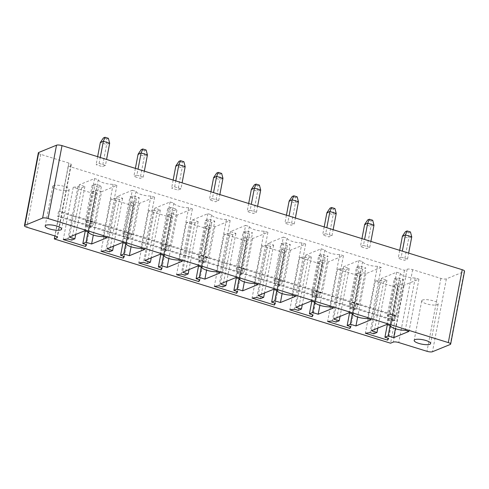 <?xml version="1.0" encoding="UTF-8"?>
<svg xmlns="http://www.w3.org/2000/svg" width="489" height="489" viewBox="0 0 489 489"><rect width="100%" height="100%" fill="white"/><g stroke="black" fill="none" stroke-linecap="round" stroke-linejoin="round"><path stroke-width="0.37" stroke-dasharray="2.44 1.83" d="M464.55 271.224A4.187 1.131 10.8 0 1 464.153 271.591L450.253 344.464M38.35 152.831A4.187 1.131 -169.2 0 0 40.691 154.341L68.937 163.1A4.187 1.131 10.8 0 1 71.272 164.61A4.187 1.131 10.8 0 1 70.874 164.976L68.209 166.064L404.482 270.331L407.148 269.243A4.187 1.131 10.8 0 1 412.643 269.671L440.889 278.424A4.187 1.131 -169.2 0 0 446.384 278.852L464.153 271.591M136.877 175.16L143.198 177.122L140.172 178.357L133.858 176.395L136.877 175.16L138.014 169.194M180.954 188.827L174.64 186.871L171.615 188.1L177.935 190.062L180.954 188.827L182.091 182.855M212.397 198.577L218.717 200.533L215.692 201.768L209.378 199.812L212.397 198.577L213.534 192.605M105.435 165.41L99.114 163.454L96.095 164.689L102.415 166.645L105.435 165.41L106.571 159.445M287.917 221.994L294.237 223.95L291.218 225.184L284.898 223.228L287.917 221.994L289.054 216.022M250.16 210.282L247.134 211.517L253.455 213.479L256.474 212.244L250.16 210.282L251.297 204.316M325.68 233.699L331.994 235.661L328.975 236.896L322.654 234.934L325.68 233.699L326.817 227.733M401.2 257.116L407.514 259.078L404.495 260.313L398.18 258.351L401.2 257.116L402.337 251.15M363.437 245.411L369.757 247.367L366.738 248.601L360.417 246.645L363.437 245.411L364.58 239.439M404.482 270.331L395.87 315.484L394.806 315.918L393.896 320.674L394.965 320.234L390.583 343.205M68.209 166.064L59.597 211.217L58.527 211.651L57.623 216.407L58.686 215.967L54.884 235.924M395.87 315.484L59.597 211.217M147.427 154.94L144.408 156.174L140.172 178.357M143.198 177.122L144.334 171.15M146.138 150.019L144.536 150.673L144.408 156.174L138.087 154.218M135.386 168.375L133.858 176.395M174.64 186.871L175.777 180.899M185.184 166.645L182.165 167.88L177.935 190.062M183.895 161.725L182.293 162.379L182.165 167.88L175.844 165.924M173.149 180.086L171.615 188.1M222.947 178.357L219.928 179.591L215.692 201.768M218.717 200.533L219.854 194.567M221.658 173.43L220.056 174.084L219.928 179.591L213.607 177.629M210.906 191.792L209.378 199.812M99.114 163.454L100.257 157.482M109.664 143.234L106.645 144.469L102.415 166.645M108.375 138.308L106.773 138.962L106.645 144.469L100.324 142.507M97.623 156.669L96.095 164.689M298.467 201.774L295.448 203.008L291.218 225.184M294.237 223.95L295.374 217.984M297.178 196.847L295.576 197.501L295.448 203.008L289.127 201.046M286.426 215.209L284.898 223.228M248.669 203.497L247.134 211.517M256.474 212.244L257.617 206.272M260.704 190.062L257.685 191.297L253.455 213.479M259.414 185.142L257.819 185.796L257.685 191.297L251.37 189.341M336.23 213.479L333.205 214.714L328.975 236.896M331.994 235.661L333.137 229.689M334.934 208.558L333.339 209.213L333.205 214.714L326.89 212.758M324.189 226.914L322.654 234.934M411.75 236.896L408.725 238.131L404.495 260.313M407.514 259.078L408.657 253.106M410.454 231.975L408.859 232.63L408.725 238.131L402.41 236.175M399.709 250.331L398.18 258.351M373.987 225.191L370.968 226.425L366.738 248.601M369.757 247.367L370.894 241.401M372.697 220.264L371.096 220.918L370.968 226.425L364.647 224.463M361.946 238.626L360.417 246.645M394.965 320.234L58.686 215.967M283.375 237.098L287.092 238.247A9.493 2.567 -169.2 0 0 292.391 241.425A9.493 2.567 -169.2 0 0 301.957 242.856L305.674 244.011L290.393 250.258L284.818 248.528L281.615 249.836L285.332 250.985L284.347 252.727L262.049 245.808L266.749 245.227L270.466 246.377L273.663 245.068L268.088 243.339L283.375 237.098L273.4 289.378M287.092 238.247L277.116 290.527M268.088 243.339L258.119 295.619M301.957 242.856L291.982 295.136M273.663 245.068L264.518 293.003M305.674 244.011L295.698 296.291M270.466 246.377L260.496 298.657M290.393 250.258L282.122 293.608M266.749 245.227L256.78 297.508M284.818 248.528L276.823 290.435M262.049 245.808L252.073 298.088M281.615 249.836L274.036 289.574M284.347 252.727L274.745 303.076M285.332 250.985L275.362 303.266M381.194 267.428L365.913 273.675L360.338 271.945L357.135 273.253L360.851 274.402L359.867 276.138L337.569 269.225L342.269 268.638L345.986 269.794L349.189 268.485L343.608 266.756L358.895 260.515L362.612 261.664A9.493 2.567 -169.2 0 0 367.911 264.842A9.493 2.567 -169.2 0 0 377.477 266.273L381.194 267.428L371.218 319.708M365.913 273.675L357.642 317.025M377.477 266.273L367.502 318.553M360.338 271.945L352.343 313.852M362.612 261.664L352.636 313.944M357.135 273.253L349.556 312.991M358.895 260.515L348.92 312.795M360.851 274.402L350.882 326.683M343.608 266.756L333.639 319.036M359.867 276.138L350.265 326.493M349.189 268.485L340.044 316.42M337.569 269.225L327.593 321.505M345.986 269.794L336.016 322.074M342.269 268.638L332.3 320.918M323.095 262.697L322.11 264.433L299.806 257.52L304.513 256.933L308.229 258.088L311.426 256.78L305.851 255.05L321.132 248.803L324.849 249.958A9.493 2.567 -169.2 0 0 330.148 253.131A9.493 2.567 -169.2 0 0 339.714 254.567L343.431 255.716L328.15 261.963L322.575 260.234L319.378 261.542L323.095 262.697L313.119 314.977M322.11 264.433L312.502 314.782M319.378 261.542L311.799 301.279M299.806 257.52L289.836 309.8M322.575 260.234L314.58 302.147M304.513 256.933L294.537 309.213M328.15 261.963L319.879 305.319M308.229 258.088L298.253 310.368M343.431 255.716L333.461 307.997M311.426 256.78L302.281 304.714M339.714 254.567L329.745 306.847M305.851 255.05L295.876 307.33M324.849 249.958L314.879 302.239M321.132 248.803L311.163 301.083M192.568 219.928L207.856 213.681L211.572 214.83A9.493 2.567 -169.2 0 0 216.871 218.008A9.493 2.567 -169.2 0 0 226.438 219.445L230.154 220.594L214.867 226.841L209.292 225.111L206.095 226.419L209.812 227.568L208.827 229.31L186.529 222.397L191.23 221.81L194.946 222.96L198.143 221.651L192.568 219.928L182.599 272.208M207.856 213.681L197.88 265.961M198.143 221.651L188.998 269.586M211.572 214.83L201.596 267.11M194.946 222.96L184.97 275.24M226.438 219.445L216.462 271.725M191.23 221.81L181.254 274.091M230.154 220.594L220.178 272.874M186.529 222.397L176.553 274.677M214.867 226.841L206.596 270.197M208.827 229.31L199.225 279.659M209.292 225.111L201.303 267.018M209.812 227.568L199.842 279.849M206.095 226.419L198.516 266.157M245.612 225.386L249.329 226.541A9.493 2.567 -169.2 0 0 254.628 229.714A9.493 2.567 -169.2 0 0 264.194 231.15L267.911 232.306L252.63 238.546L247.055 236.817L243.858 238.125L247.575 239.28L246.59 241.016L224.286 234.103L228.993 233.516L232.709 234.671L235.906 233.363L230.331 231.633L245.612 225.386L235.643 277.666M249.329 226.541L239.359 278.822M230.331 231.633L220.356 283.913M264.194 231.15L254.225 283.431M235.906 233.363L226.762 281.297M267.911 232.306L257.941 284.58M232.709 234.671L222.733 286.951M252.63 238.546L244.359 281.902M228.993 233.516L219.017 285.796M247.055 236.817L239.06 278.73M224.286 234.103L214.316 286.383M243.858 238.125L236.273 277.868M246.59 241.016L236.982 291.365M247.575 239.28L237.599 291.56M101.59 191.719L96.015 189.989L92.812 191.297L96.529 192.446L95.544 194.182L73.246 187.269L77.947 186.682L81.663 187.837L84.866 186.529L79.291 184.799L94.573 178.558L98.289 179.707A9.493 2.567 -169.2 0 0 103.589 182.886A9.493 2.567 -169.2 0 0 113.155 184.316L116.871 185.472L101.59 191.719L93.32 235.068M96.015 189.989L88.02 231.896M116.871 185.472L106.902 237.752M92.812 191.297L85.233 231.034M113.155 184.316L103.185 236.597M96.529 192.446L86.559 244.726M98.289 179.707L88.313 231.988M95.544 194.182L85.942 244.537M94.573 178.558L84.597 230.839M73.246 187.269L63.277 239.549M79.291 184.799L69.316 237.079M77.947 186.682L67.977 238.962M84.866 186.529L75.722 234.463M81.663 187.837L71.694 240.117M153.467 210.099L157.183 211.254L160.386 209.946L154.811 208.216L170.093 201.969L173.809 203.124A9.493 2.567 -169.2 0 0 179.108 206.303A9.493 2.567 -169.2 0 0 188.675 207.733L192.391 208.889L177.11 215.129L171.535 213.406L168.338 214.708L172.055 215.863L171.064 217.599L148.766 210.686L153.467 210.099L143.497 262.379M157.183 211.254L147.213 263.534M148.766 210.686L138.797 262.966M160.386 209.946L151.242 257.88M171.064 217.599L161.462 267.954M154.811 208.216L144.836 260.496M172.055 215.863L162.079 268.143M170.093 201.969L160.117 254.249M168.338 214.708L160.753 254.451M173.809 203.124L163.833 255.405M171.535 213.406L163.54 255.313M188.675 207.733L178.705 260.014M177.11 215.129L168.839 258.485M192.391 208.889L182.421 261.169M132.33 190.264L136.052 191.419A9.493 2.567 -169.2 0 0 141.352 194.591A9.493 2.567 -169.2 0 0 150.918 196.028L154.634 197.177L139.347 203.424L133.772 201.694L130.575 203.002L134.292 204.157L133.308 205.893L111.009 198.98L115.71 198.393L119.426 199.543L122.623 198.241L117.048 196.511L132.33 190.264L122.36 242.544M136.052 191.419L126.076 243.699M117.048 196.511L107.079 248.791M150.918 196.028L140.942 248.308M122.623 198.241L113.479 246.175M154.634 197.177L144.658 249.457M119.426 199.543L109.45 251.823M139.347 203.424L131.076 246.78M115.71 198.393L105.734 250.674M133.772 201.694L125.777 243.608M111.009 198.98L101.034 251.26M130.575 203.002L122.996 242.74M133.308 205.893L123.705 256.242M134.292 204.157L124.316 256.432M398.614 286.114L397.63 287.85L375.332 280.937L380.032 280.35L383.749 281.499L386.946 280.197L381.371 278.467L396.652 272.22L400.369 273.375A9.493 2.567 -169.2 0 0 405.674 276.548A9.493 2.567 -169.2 0 0 415.234 277.984L418.951 279.133L403.669 285.38L398.095 283.651L394.898 284.959L398.614 286.114L388.639 338.388M397.63 287.85L388.021 338.199M394.898 284.959L387.319 324.696M375.332 280.937L365.356 333.217M398.095 283.651L390.1 325.558M380.032 280.35L370.057 332.63M403.669 285.38L395.399 328.736M383.749 281.499L373.773 333.779M418.951 279.133L408.981 331.414M386.946 280.197L377.801 328.131M415.234 277.984L405.265 330.264M381.371 278.467L371.395 330.747M400.369 273.375L390.399 325.656M396.652 272.22L386.683 324.5M393.896 320.674L57.623 216.407M394.806 315.918L58.527 211.651M144.536 150.673L141.193 149.634M182.293 162.379L178.95 161.339M220.056 174.084L216.713 173.051M106.773 138.962L103.43 137.922M295.576 197.501L292.233 196.468M257.819 185.796L254.469 184.756M333.339 209.213L329.989 208.173M408.859 232.63L405.515 231.59M371.096 220.918L367.752 219.879M280.967 243.822L283.987 242.587L290.307 244.549L287.287 245.784L280.967 243.822L274.017 280.258L277.037 279.023L283.987 242.587M356.487 267.238L362.807 269.194L365.827 267.96L359.507 266.004L356.487 267.238L349.537 303.675L352.557 302.44L359.507 266.004M318.73 255.533L325.044 257.489L328.07 256.254L321.75 254.298L318.73 255.533L311.78 291.97L314.8 290.735L321.75 254.298M205.447 220.405L208.467 219.17L214.787 221.132L211.768 222.367L205.447 220.405L198.497 256.841L201.517 255.606L208.467 219.17M243.21 232.116L249.524 234.072L252.55 232.837L246.23 230.881L243.21 232.116L236.254 268.553L239.28 267.318L246.23 230.881M53.539 185.643A8.374 2.268 -169.2 0 0 52.739 186.376A8.374 2.268 -169.2 0 0 60.544 190.172A8.374 2.268 -169.2 0 0 69.2 189.518A8.374 2.268 -169.2 0 0 63.002 186.071A8.374 2.268 -169.2 0 0 53.539 185.643M98.485 187.238L92.164 185.282L95.19 184.047L101.504 186.009L98.485 187.238L91.535 223.681L85.214 221.719L88.24 220.484L95.19 184.047M174.005 210.655L167.69 208.699L170.71 207.464L177.024 209.42L174.005 210.655L167.055 247.092L160.734 245.136L163.76 243.901L170.71 207.464M129.927 196.988L132.947 195.753L139.267 197.715L136.248 198.95L129.927 196.988L122.977 233.43L125.997 232.196L132.947 195.753M394.25 278.944L397.27 277.709L403.59 279.671L400.564 280.906L394.25 278.944L387.3 315.387L390.32 314.152L397.27 277.709M422.514 300.05A8.374 2.268 -169.2 0 0 421.72 300.784A8.374 2.268 -169.2 0 0 429.525 304.58A8.374 2.268 -169.2 0 0 438.181 303.926A8.374 2.268 -169.2 0 0 431.976 300.478A8.374 2.268 -169.2 0 0 422.514 300.05M287.287 245.784L280.338 282.22L274.017 280.258L275.307 285.185L276.908 284.531L277.037 279.023L283.357 280.986L290.307 244.549M275.307 285.185L278.651 286.218L280.338 282.22L283.357 280.986L280.252 285.564L276.908 284.531M362.807 269.194L355.858 305.637L358.877 304.402L365.827 267.96M358.877 304.402L352.557 302.44L352.428 307.948L355.772 308.981L358.877 304.402M355.772 308.981L354.177 309.635L355.858 305.637L349.537 303.675L350.827 308.602L352.428 307.948M325.044 257.489L318.094 293.926L321.114 292.691L328.07 256.254M321.114 292.691L314.8 290.735L314.665 296.236L318.015 297.275L321.114 292.691M318.015 297.275L316.414 297.929L318.094 293.926L311.78 291.97L313.07 296.89L314.665 296.236M211.768 222.367L204.818 258.803L198.497 256.841L199.787 261.768L201.389 261.114L201.517 255.606L207.837 257.569L214.787 221.132M199.787 261.768L203.131 262.807L204.818 258.803L207.837 257.569L204.732 262.153L201.389 261.114M249.524 234.072L242.575 270.509L245.594 269.274L252.55 232.837M245.594 269.274L239.28 267.318L239.145 272.819L242.495 273.858L245.594 269.274M242.495 273.858L240.894 274.512L242.575 270.509L236.254 268.553L237.55 273.473L239.145 272.819M92.164 185.282L85.214 221.719L86.504 226.645L88.106 225.991L88.24 220.484L94.554 222.446L101.504 186.009M86.504 226.645L89.854 227.678L91.535 223.681L94.554 222.446L91.449 227.024L88.106 225.991M167.69 208.699L160.734 245.136L162.03 250.056L163.626 249.402L163.76 243.901L170.074 245.863L177.024 209.42M162.03 250.056L165.374 251.095L167.055 247.092L170.074 245.863L166.969 250.441L163.626 249.402M136.248 198.95L129.292 235.386L122.977 233.43L124.267 238.351L125.869 237.697L125.997 232.196L132.317 234.152L139.267 197.715M124.267 238.351L127.611 239.39L129.292 235.386L132.317 234.152L129.212 238.736L125.869 237.697M400.564 280.906L393.614 317.343L387.3 315.387L388.59 320.307L390.185 319.653L390.32 314.152L396.64 316.108L403.59 279.671M388.59 320.307L391.933 321.346L393.614 317.343L396.64 316.108L393.535 320.692L390.185 319.653M278.651 286.218L280.252 285.564M354.177 309.635L350.827 308.602M316.414 297.929L313.07 296.89M203.131 262.807L204.732 262.153M240.894 274.512L237.55 273.473M89.854 227.678L91.449 227.024M165.374 251.095L166.969 250.441M127.611 239.39L129.212 238.736M391.933 321.346L393.535 320.692M446.384 278.852L432.478 351.725M440.889 278.424L426.989 351.304M40.691 154.341L26.785 227.214M412.643 269.671L398.743 342.544M68.937 163.1L55.031 235.973M407.148 269.243L393.248 342.117M70.874 164.976L57.134 236.994M71.272 164.61L57.372 237.483M52.739 186.376L45.184 225.985M69.2 189.518L61.645 229.121M421.72 300.784L414.165 340.393M438.181 303.926L430.626 343.529"/><path stroke-width="0.73" d="M450.65 344.097L464.55 271.224A4.187 1.131 10.8 0 0 462.215 269.714L62.011 145.624A4.187 1.131 -169.2 0 0 56.522 145.202L38.747 152.464A4.187 1.131 -169.2 0 0 38.35 152.831L24.45 225.704A4.187 1.131 -169.2 0 0 26.785 227.214L55.031 235.973A4.187 1.131 10.8 0 1 57.372 237.483A4.187 1.131 10.8 0 1 56.975 237.85L54.31 238.944L390.583 343.205L393.248 342.117A4.187 1.131 10.8 0 1 398.743 342.544L426.989 351.304A4.187 1.131 -169.2 0 0 432.478 351.725L450.253 344.464A4.187 1.131 10.8 0 0 450.65 344.097A4.187 1.131 10.8 0 0 448.309 342.587L48.111 218.504A4.187 1.131 -169.2 0 0 42.616 218.076L24.847 225.337A4.187 1.131 -169.2 0 0 24.45 225.704M273.4 289.378L277.116 290.527A9.493 2.567 -169.2 0 0 282.416 293.706A9.493 2.567 -169.2 0 0 291.982 295.136L295.698 296.291L280.417 302.538L274.842 300.808L271.646 302.116L275.362 303.266L274.378 305.008L252.073 298.088L256.78 297.508L260.496 298.657L263.693 297.349L258.119 295.619L273.4 289.378M371.218 319.708L355.937 325.949L350.362 324.225L347.166 325.533L350.882 326.683L349.898 328.419L327.593 321.505L332.3 320.918L336.016 322.074L339.213 320.766L333.639 319.036L348.92 312.795L352.636 313.944A9.493 2.567 -169.2 0 0 357.936 317.123A9.493 2.567 -169.2 0 0 367.502 318.553L371.218 319.708M313.119 314.977L312.135 316.713L289.836 309.8L294.537 309.213L298.253 310.368L301.45 309.06L295.876 307.33L311.163 301.083L314.879 302.239A9.493 2.567 -169.2 0 0 320.179 305.411A9.493 2.567 -169.2 0 0 329.745 306.847L333.461 307.997L318.18 314.244L312.605 312.514L309.403 313.822L313.119 314.977M182.599 272.208L197.88 265.961L201.596 267.11A9.493 2.567 -169.2 0 0 206.896 270.289A9.493 2.567 -169.2 0 0 216.462 271.725L220.178 272.874L204.897 279.121L199.323 277.391L196.126 278.699L199.842 279.849L198.852 281.591L176.553 274.677L181.254 274.091L184.97 275.24L188.173 273.932L182.599 272.208M235.643 277.666L239.359 278.822A9.493 2.567 -169.2 0 0 244.659 281.994A9.493 2.567 -169.2 0 0 254.225 283.431L257.941 284.58L242.654 290.827L237.079 289.097L233.883 290.405L237.599 291.56L236.615 293.296L214.316 286.383L219.017 285.796L222.733 286.951L225.93 285.643L220.356 283.913L235.643 277.666M91.614 243.993L86.04 242.269L82.843 243.577L86.559 244.726L85.575 246.462L63.277 239.549L67.977 238.962L71.694 240.117L74.89 238.809L69.316 237.079L84.597 230.839L88.313 231.988A9.493 2.567 -169.2 0 0 93.619 235.166A9.493 2.567 -169.2 0 0 103.185 236.597L106.902 237.752L91.614 243.993L93.32 235.068M143.497 262.379L147.213 263.534L150.41 262.226L144.836 260.496L160.117 254.249L163.833 255.405A9.493 2.567 -169.2 0 0 169.139 258.583A9.493 2.567 -169.2 0 0 178.705 260.014L182.421 261.169L167.134 267.41L161.559 265.686L158.363 266.988L162.079 268.143L161.095 269.879L138.797 262.966L143.497 262.379M122.36 242.544L126.076 243.699A9.493 2.567 -169.2 0 0 131.376 246.872A9.493 2.567 -169.2 0 0 140.942 248.308L144.658 249.457L129.377 255.704L123.803 253.974L120.6 255.282L124.316 256.432L123.332 258.174L101.034 251.26L105.734 250.674L109.45 251.823L112.653 250.521L107.079 248.791L122.36 242.544M388.639 338.388L387.655 340.13L365.356 333.217L370.057 332.63L373.773 333.779L376.976 332.477L371.395 330.747L386.683 324.5L390.399 325.656A9.493 2.567 -169.2 0 0 395.699 328.828A9.493 2.567 -169.2 0 0 405.265 330.264L408.981 331.414L393.7 337.661L388.125 335.931L384.922 337.239L388.639 338.388M54.884 235.924L54.31 238.944M144.334 171.15L147.427 154.94L141.107 152.984L138.087 154.218L135.386 168.375M138.014 169.194L141.107 152.984L142.788 148.98L141.193 149.634L138.087 154.218M182.091 182.855L185.184 166.645L178.87 164.689L175.844 165.924L173.149 180.086M175.777 180.899L178.87 164.689L180.551 160.685L178.95 161.339L175.844 165.924M219.854 194.567L222.947 178.357L216.627 176.395L213.607 177.629L210.906 191.792M213.534 192.605L216.627 176.395L218.308 172.397L216.713 173.051L213.607 177.629M106.571 159.445L109.664 143.234L103.35 141.272L100.324 142.507L97.623 156.669M100.257 157.482L103.35 141.272L105.031 137.275L103.43 137.922L100.324 142.507M295.374 217.984L298.467 201.774L292.147 199.812L289.127 201.046L286.426 215.209M289.054 216.022L292.147 199.812L293.834 195.814L292.233 196.468L289.127 201.046M251.297 204.316L254.39 188.106L251.37 189.341L248.669 203.497M257.617 206.272L260.704 190.062L254.39 188.106L256.071 184.102L254.469 184.756L251.37 189.341M333.137 229.689L336.23 213.479L329.91 211.523L326.89 212.758L324.189 226.914M326.817 227.733L329.91 211.523L331.591 207.519L329.989 208.173L326.89 212.758M408.657 253.106L411.75 236.896L405.43 234.94L402.41 236.175L399.709 250.331M402.337 251.15L405.43 234.94L407.111 230.936L405.515 231.59L402.41 236.175M370.894 241.401L373.987 225.191L367.667 223.228L364.647 224.463L361.946 238.626M364.58 239.439L367.667 223.228L369.354 219.231L367.752 219.879L364.647 224.463M264.518 293.003L263.693 297.349M282.122 293.608L280.417 302.538M276.823 290.435L274.842 300.808M274.036 289.574L271.646 302.116M274.745 303.076L274.378 305.008M357.642 317.025L355.937 325.949M352.343 313.852L350.362 324.225M349.556 312.991L347.166 325.533M350.265 326.493L349.898 328.419M340.044 316.42L339.213 320.766M312.502 314.782L312.135 316.713M311.799 301.279L309.403 313.822M314.58 302.147L312.605 312.514M319.879 305.319L318.18 314.244M302.281 304.714L301.45 309.06M188.998 269.586L188.173 273.932M206.596 270.197L204.897 279.121M199.225 279.659L198.852 281.591M201.303 267.018L199.323 277.391M198.516 266.157L196.126 278.699M226.762 281.297L225.93 285.643M244.359 281.902L242.654 290.827M239.06 278.73L237.079 289.097M236.273 277.868L233.883 290.405M236.982 291.365L236.615 293.296M45.984 225.246A8.374 2.268 -169.2 0 0 45.184 225.985A8.374 2.268 -169.2 0 0 52.989 229.781A8.374 2.268 -169.2 0 0 61.645 229.121A8.374 2.268 -169.2 0 0 55.44 225.68A8.374 2.268 -169.2 0 0 45.984 225.246M88.02 231.896L86.04 242.269M85.233 231.034L82.843 243.577M85.942 244.537L85.575 246.462M75.722 234.463L74.89 238.809M151.242 257.88L150.41 262.226M161.462 267.954L161.095 269.879M160.753 254.451L158.363 266.988M163.54 255.313L161.559 265.686M168.839 258.485L167.134 267.41M113.479 246.175L112.653 250.521M131.076 246.78L129.377 255.704M125.777 243.608L123.803 253.974M122.996 242.74L120.6 255.282M123.705 256.242L123.332 258.174M388.021 338.199L387.655 340.13M387.319 324.696L384.922 337.239M390.1 325.558L388.125 335.931M395.399 328.736L393.7 337.661M377.801 328.131L376.976 332.477M414.959 339.653A8.374 2.268 -169.2 0 0 414.165 340.393A8.374 2.268 -169.2 0 0 421.97 344.189A8.374 2.268 -169.2 0 0 430.626 343.529A8.374 2.268 -169.2 0 0 424.421 340.081A8.374 2.268 -169.2 0 0 414.959 339.653M142.788 148.98L146.138 150.019L147.427 154.94M180.551 160.685L183.895 161.725L185.184 166.645M218.308 172.397L221.658 173.43L222.947 178.357M105.031 137.275L108.375 138.308L109.664 143.234M293.834 195.814L297.178 196.847L298.467 201.774M256.071 184.102L259.414 185.142L260.704 190.062M331.591 207.519L334.934 208.558L336.23 213.479M407.111 230.936L410.454 231.975L411.75 236.896M369.354 219.231L372.697 220.264L373.987 225.191M462.215 269.714L448.309 342.587M62.011 145.624L48.111 218.504M56.522 145.202L42.616 218.076M38.747 152.464L24.847 225.337M57.134 236.994L56.975 237.85"/></g></svg>
